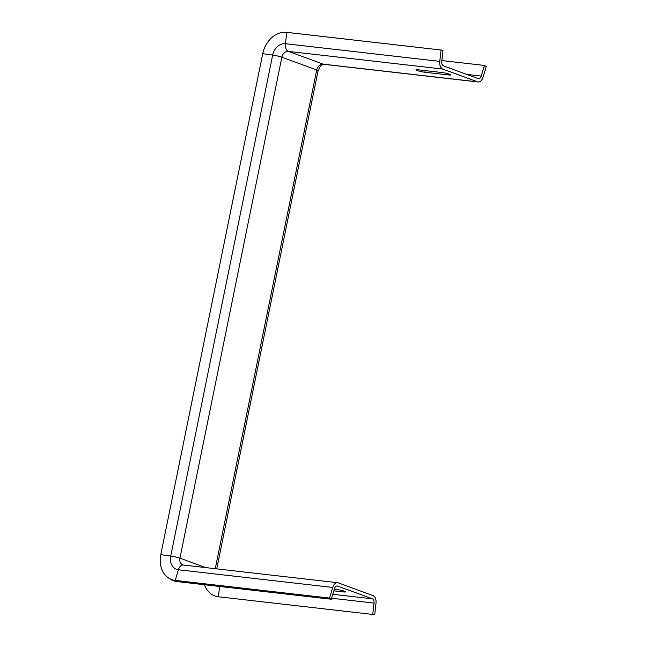 <?xml version="1.0" encoding="UTF-8"?>
<svg xmlns="http://www.w3.org/2000/svg" width="647" height="647" viewBox="0 0 647 647"><rect width="100%" height="100%" fill="white"/><g stroke="black" fill="none" stroke-linecap="round" stroke-linejoin="round"><path stroke-width="0.97" d="M439.782 61.384L441.052 50.029L443.009 50.24L441.739 61.594A4.108 2.467 96.5 0 0 443.373 65.857L478.222 78.635A4.108 2.467 96.5 0 0 478.57 78.724A4.108 2.467 96.5 0 0 481.247 76.087L484.449 65.444L486.221 66.601L483.018 77.244A7.4 4.432 -83.5 0 1 478.198 81.991A7.4 4.432 -83.5 0 1 477.575 81.837L442.726 69.059A7.4 4.432 -83.5 0 1 439.782 61.384L285.456 43.713L286.726 32.366L441.052 50.029M418.269 69.819L441.812 72.521A5.758 0.663 11.5 0 1 447.74 73.661A5.758 0.663 11.5 0 1 450.749 74.874A5.758 0.663 11.5 0 1 448.403 74.939L424.861 72.238A5.758 0.663 11.5 0 1 418.941 71.097A5.758 0.663 11.5 0 1 415.932 69.884A5.758 0.663 11.5 0 1 418.269 69.819M441.852 60.567L484.449 65.444M288.449 32.544A24.667 19.539 110.1 0 1 288.57 32.56A24.667 19.539 110.1 0 1 288.683 32.576L443.009 50.24M215.249 568.689L316.715 69.973A6.575 5.208 110.1 0 1 323.249 64.166A7.4 4.432 -83.5 0 0 323.872 64.32C321.971 63.883 320.039 66.034 318.081 70.774A7.4 0.849 -168.5 0 0 316.715 69.973L281.866 57.195A7.4 0.849 -168.5 0 0 272.662 55.076L262.706 53.693A24.174 19.159 110.1 0 1 286.613 32.35A24.174 19.159 110.1 0 1 286.726 32.366L288.683 32.576M262.706 53.693L160.78 554.673A24.174 19.159 -69.9 0 0 168.349 577.86A24.174 19.159 -69.9 0 0 175.224 580.416L329.549 598.087L331.313 599.243L334.523 588.6A4.108 2.467 -83.5 0 1 337.192 585.964A4.108 2.467 -83.5 0 1 337.54 586.045L372.389 598.823A4.108 2.467 -83.5 0 1 374.031 603.093L372.761 614.44L374.718 614.65L375.988 603.303A7.4 4.432 96.5 0 0 373.044 595.628L338.195 582.842A7.4 4.432 96.5 0 0 337.572 582.696A7.4 4.432 96.5 0 0 332.752 587.444L329.549 598.087M168.349 577.86L169.983 578.968A24.667 19.539 -69.9 0 0 176.987 581.572L331.313 599.243M333.844 590.848L343.225 591.924A5.758 0.663 -168.5 0 0 345.563 591.859A5.758 0.663 -168.5 0 0 342.554 590.646A5.758 0.663 -168.5 0 0 336.634 589.506L334.329 589.239M204.452 584.718A24.667 19.539 -69.9 0 0 218.435 596.769L372.761 614.44M477.575 81.837L323.249 64.166L288.4 51.388A7.4 4.432 -83.5 0 1 285.456 43.713A12.883 10.206 110.1 0 0 272.662 55.076L170.735 556.056L160.78 554.673M205.609 567.581L179.939 558.175L281.866 57.195A6.575 5.208 110.1 0 1 288.4 51.388L442.726 69.059M466.722 74.421L481.247 76.087M176.987 581.572L175.224 580.416L178.426 569.772A7.4 4.432 96.5 0 1 183.247 565.025L182.907 564.944A6.575 5.208 -69.9 0 1 179.939 558.175A7.4 0.849 -168.5 0 0 170.735 556.056A12.883 10.206 -69.9 0 0 178.426 569.772L332.752 587.444M336.836 585.964L337.54 586.045M332.809 594.294L372.389 598.823M331.62 598.232L374.031 603.093M219.584 586.449L218.435 596.769M343.225 591.924L343.436 590.889M448.403 74.939L448.614 73.904M424.861 72.238L425.192 70.612M323.872 64.32L478.198 81.991M286.613 32.35L288.57 32.56M318.081 70.774L216.745 568.859M183.247 565.025L337.572 582.696"/></g></svg>
